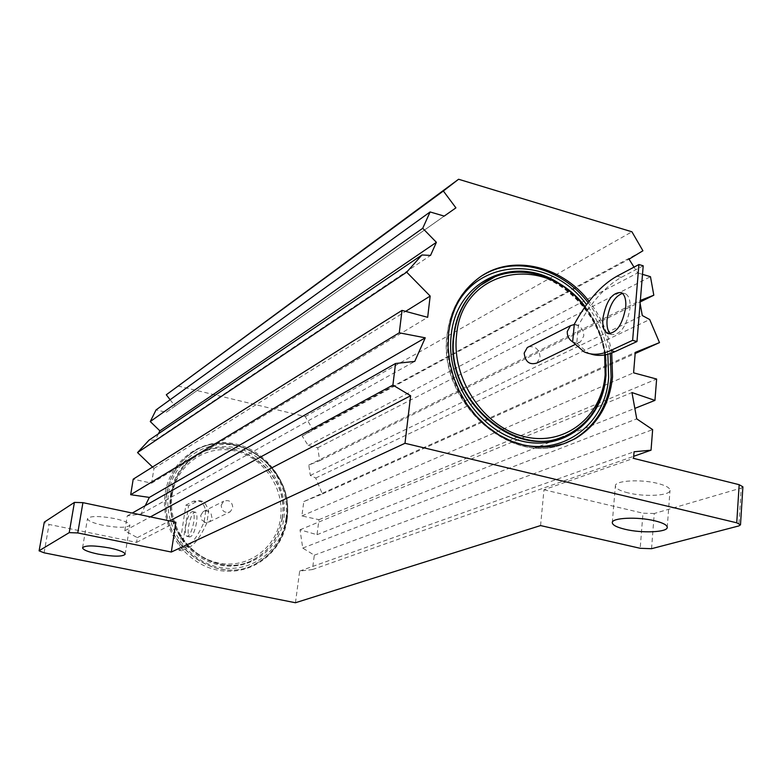 <?xml version="1.0" encoding="UTF-8"?>
<svg xmlns="http://www.w3.org/2000/svg" width="782" height="782" viewBox="0 0 782 782"><rect width="100%" height="100%" fill="white"/><g stroke="black" fill="none" stroke-linecap="round" stroke-linejoin="round"><path stroke-width="0.59" stroke-dasharray="3.91 2.93" d="M610.439 333.748L611.592 334.52C620.517 335.019 626.665 326.319 630.018 308.411C630.497 300.718 629.002 295.84 625.522 293.797L622.433 293.367M643.205 265.802L621.26 277.385C605.415 286.202 591.133 302.194 578.416 325.371L576.784 343.005L580.469 341.9L583.753 336.016C583.9 331.539 582.111 328.088 578.387 325.654L574.271 324.51M536.882 363.034L540.098 357.374C539.433 349.583 535.66 346.045 528.788 346.778M193.77 521.956C191.952 531.232 189.664 536.032 186.888 536.354C185.344 535.308 184.972 531.838 185.764 525.934C187.572 516.716 189.87 511.927 192.646 511.594C194.18 512.611 194.552 516.071 193.77 521.956M196.556 522.552C194.738 531.819 192.44 536.608 189.664 536.931C188.11 535.885 187.729 532.415 188.521 526.521C190.319 517.303 192.616 512.523 195.412 512.181C196.947 513.207 197.328 516.658 196.556 522.552M200.691 515.504L203.105 511.643L207.22 510.89L211.062 513.608L211.99 517.919L209.508 521.829L205.47 522.542L201.619 519.825L200.691 515.504M221.179 505.211L223.652 501.242C229.155 499.463 232.205 501.624 232.801 507.733L230.26 511.76C224.776 513.471 221.756 511.291 221.179 505.211M628.024 492.865C619.715 490.773 615.502 488.427 615.375 485.817C614.906 480.578 640.683 479.004 657.623 483.403C665.795 485.505 669.93 487.821 670.018 490.363C670.301 495.7 644.7 497.127 628.024 492.865M102.941 525.269C93.009 523.07 87.858 520.841 87.496 518.593C90.174 515.846 99.206 515.837 114.583 518.564C124.465 520.783 129.558 522.992 129.851 525.191C127.134 527.938 118.16 527.958 102.941 525.269M205.774 510.773L204.053 522.249C197.885 535.836 191.991 544.008 186.38 546.774L178.951 550.205L185.862 505.162L193.32 501.203L199.254 500.617C202.039 501.8 204.219 505.123 205.803 510.587L205.774 510.773M145.237 505.68L141.131 513.969L127.231 515.905L124.817 530.783L137.329 537.645L136.567 542.376L49.051 524.458L44.105 522.376M152.539 467.03L153.966 468.398L151.61 483.178L133.214 479.161M158.433 433.766L155.276 440.158L149.039 440.149M170.134 399.739L175.051 406.093L166.273 412.28L156.068 409.895M295.449 602.746L299.672 571.065L312.419 569.57L314.315 555.191L302.742 548.074L300.014 529.805L317.003 534.702L318.978 519.688L301.881 515.954L303.807 501.575L322.36 493.989L315.733 478.027L310.298 475.427L308.792 465.065L319.662 460.735L317.756 447.744L308.206 445.505L302.165 436.073L312.917 429.641L305.244 416.581L177.778 385.946M136.567 542.376L175.911 522.259M137.329 537.645L169.547 520.92M124.817 530.783L150.398 516.882M127.231 515.905L132.256 513.051M141.131 513.969L414.724 361.421M151.61 483.178L427.676 317.316M153.966 468.398L405.643 311.373M155.276 440.158L430.54 255.411M166.273 412.28L444.215 216.096M175.051 406.093L455.916 207.856M305.244 416.581L631.924 231.804M312.917 429.641L642.921 250.778M302.165 436.073L629.031 259.174M308.206 445.505L637.653 272.918L634.026 267.131M642.501 274.345L637.653 272.918M317.756 447.744L650.468 276.691M319.662 460.735L640.233 301.94M308.792 465.065L640.36 300.425M640.116 303.377L639.637 300.708M310.298 475.427L642.286 315.527M315.733 478.027L649.686 319.525M322.36 493.989L635.179 353.513M303.807 501.575L635.267 352.389M301.881 515.954L633.586 372.828M318.978 519.688L656.626 379.045M317.003 534.702L634.837 408.4M300.014 529.805L631.964 392.554M302.742 548.074L636.744 418.878M314.315 555.191L652.647 429.621M312.419 569.57L633.694 456.297M299.672 571.065L634.065 451.771M540.567 525.572L543.979 489.767L633.528 458.36M651.543 548.7L654.26 513.5L741.209 488.036L738.804 525.934M654.26 513.5L642.97 513.188L640.194 548.299M543.979 489.767L642.97 513.188M742.9 486.844L741.209 488.036M611.719 353.014C608.66 333.914 601.114 316.69 589.081 301.334M206.888 522.845C200.7 536.423 194.796 544.595 189.156 547.341L181.707 550.772L188.589 505.749L196.067 501.8L202.03 501.223C204.835 502.406 207.035 505.729 208.628 511.193L206.888 522.845L204.053 522.249M208.628 511.193L205.803 510.587M181.707 550.772L178.951 550.205M188.589 505.749L185.862 505.162M572.659 341.871L576.764 343.288L572.629 342.164M578.416 325.371L574.301 324.227M576.764 343.288L588.054 352.858L590.342 353.816M494.488 277.092C545.816 252.948 613.401 314.051 605.737 375.585C603.01 401.371 591.622 420.384 571.564 432.622L571.095 432.808C591.153 420.569 602.541 401.567 605.268 375.8C613.616 310.65 537.889 248.334 487 280.885C536.921 248.393 613.479 310.61 605.004 376.064C602.218 401.85 590.909 420.765 571.095 432.808L563.607 436.424M604.672 354.95C602.208 337.423 595.542 321.549 584.692 307.316M558.24 282.83C589.169 301.09 609.325 340.776 605.855 376.621L605.669 378.566M450.569 321.93L448.203 334.54C442.612 376.797 470.647 425.222 509.346 440.344M566.139 442.925C511.917 468.535 436.952 400.951 447.382 333.631C450.344 310.855 459.777 293.035 475.671 280.181L482.865 275.244M282.126 518.124C291.109 469.317 229.497 427.715 192.079 458.682C180.818 467.48 173.907 479.298 171.366 494.126C162.099 540.313 217.249 582.219 254.952 558.739C270.201 549.775 279.262 536.237 282.126 518.124M172.167 494.595C176.732 464.215 206.556 444.117 235.138 450.96C263.798 457.362 284.795 488.496 280.552 518.075C276.73 547.742 248.041 569.159 218.706 563.011C189.312 557.322 167.172 524.878 172.167 494.595M282.351 518.026C279.487 536.149 270.425 549.687 255.167 558.651C217.464 582.14 162.294 540.225 171.561 494.019C174.103 479.18 181.013 467.362 192.284 458.565C229.703 427.588 291.334 469.2 282.351 518.026M170.75 493.54C165.52 525.181 188.667 559.101 219.39 565.034C250.045 571.437 279.966 549.052 283.934 518.075C288.343 487.196 266.447 454.704 236.535 447.998C206.702 440.833 175.53 461.791 170.75 493.54M287.131 519.502C291.862 486.277 268.324 451.361 236.144 444.108C204.053 436.366 170.427 458.887 165.246 493.1C159.567 527.205 184.542 563.773 217.66 570.127C250.709 576.989 282.888 552.815 287.131 519.502M166.82 493.139C169.557 477.264 176.928 464.586 188.931 455.104C229.312 421.322 296.143 466.238 286.447 519.062C283.338 538.769 273.456 553.451 256.799 563.128C216.086 588.181 156.801 542.904 166.82 493.139M285.987 518.525C281.891 550.636 250.875 573.88 219.058 567.253C187.181 561.114 163.145 525.915 168.589 493.071C173.565 460.129 205.92 438.409 236.848 445.857C267.855 452.837 290.552 486.502 285.987 518.525M167.016 493.031C156.996 542.816 216.301 588.103 257.014 563.04C273.68 553.373 283.563 538.671 286.671 518.965C296.368 466.131 229.517 421.195 189.127 454.987C177.123 464.469 169.753 477.157 167.016 493.031M44.085 552.815L49.051 524.458M588.123 302.595C599.862 317.775 607.252 334.745 610.273 353.523M607.849 354.256C604.975 336.025 597.878 319.496 586.568 304.687M189.156 547.341L186.38 546.774M196.067 501.8L193.32 501.203M621.26 277.385L617.037 276.154M611.592 334.52L609.031 333.806M189.664 536.931L186.888 536.354M203.105 511.643L223.652 501.242M585.161 306.652C596.148 321.04 602.912 337.091 605.473 354.803M476.942 279.409L475.671 280.181C459.669 293.084 450.178 310.972 447.187 333.865C436.747 401.146 511.682 468.438 565.885 443.013M192.079 458.682C180.789 467.499 173.858 479.337 171.307 494.195C162.04 540.421 217.269 582.228 254.952 558.739L255.167 558.651C217.758 582.15 162.314 540.254 171.62 493.95C174.171 479.112 181.062 467.323 192.284 458.565L192.079 458.682M286.368 519.14C296.075 466.199 229.009 421.361 188.931 455.104L189.127 454.987C229.478 421.185 296.456 465.984 286.759 518.886C283.631 538.642 273.72 553.353 257.014 563.04L256.799 563.128C273.387 553.5 283.24 538.837 286.368 519.14M612.286 522.62L615.375 485.817M82.569 547.771L87.496 518.593M125.14 554.301L129.851 525.191M667.242 527.391L670.018 490.363M209.508 521.829L230.26 511.76M202.03 501.223L199.254 500.617M195.412 512.181L192.646 511.594M580.469 341.9L574.702 344.696M588.054 352.858L583.871 351.724M625.522 293.797L621.27 292.576"/><path stroke-width="1.17" d="M602.863 318.567C602.326 326.329 603.821 331.255 607.35 333.337C616.245 333.826 622.374 325.117 625.737 307.199C626.226 299.486 624.74 294.618 621.27 292.576C612.316 292.145 606.177 300.806 602.863 318.567M622.433 293.367C614.447 296.515 609.325 305.312 607.067 319.75C606.578 326.475 607.692 331.138 610.439 333.748M528.788 346.778L527.312 347.521L524.175 353.112C525.299 361.9 529.531 365.204 536.882 363.034L574.702 344.696M574.271 324.51L570.479 325.674L567.273 331.48C567.116 335.967 568.915 339.437 572.659 341.871L583.871 351.724C591.671 355.439 600.576 355.038 610.595 350.532L632.628 340.336L638.923 264.531L617.037 276.154C601.241 285 586.999 301.031 574.301 324.227L572.659 341.871M589.081 301.334C560.655 264.316 508.965 253.3 476.942 279.409C461.028 292.273 451.595 310.112 448.633 332.917L448.086 347.482L449.709 362.31L453.472 376.992L459.288 391.127L466.981 404.333L476.355 416.259L487.157 426.581L499.072 435.017L511.79 441.38L524.957 445.486L538.231 447.265L551.261 446.678L563.705 443.785L575.259 438.673C597.174 425.447 609.598 404.793 612.541 376.738L611.719 353.014M625.043 529.287C616.685 527.264 612.433 525.045 612.286 522.62C611.778 517.752 637.682 516.55 654.739 520.792C662.97 522.826 667.144 525.025 667.242 527.391C667.554 532.337 641.827 533.412 625.043 529.287M98.151 554.106C88.151 551.975 82.96 549.854 82.569 547.771C85.218 545.25 94.28 545.328 109.734 548.006C119.685 550.166 124.817 552.258 125.14 554.301C122.442 556.823 113.449 556.755 98.151 554.106M39.1 550.841L44.291 522.132L39.1 550.841L44.085 552.815L295.449 602.746L540.567 525.572L640.194 548.299L651.543 548.7L738.804 525.934L740.495 524.839L736.742 522.806L739.176 484.693L633.528 458.36L634.065 451.771L651.035 450.188L652.647 429.621L636.744 418.878L631.964 392.554L654.945 400.404L656.626 379.045L633.586 372.828L635.267 352.389L659.49 342.604L649.686 319.525L642.286 315.527L640.116 303.377M405.643 311.373L430.168 296.065L427.676 317.316L402.016 310.395L133.214 479.161L130.682 494.703L149.342 497.411L145.237 505.68M634.026 267.131L629.031 259.174L642.921 250.778L631.924 231.804L458.584 179.254L166.302 394.773L443.355 191.013L455.916 207.856L444.215 216.096L430.1 211.951L156.068 409.895L150.271 421.557L159.88 430.853L436.385 242.322L430.54 255.411L421.948 254.971L149.039 440.149L137.534 452.583L152.539 467.03M159.88 430.853L158.433 433.766M166.302 394.773L170.134 399.739M39.286 550.616L69.227 532.63L74.407 502.406L82.921 502.65L77.77 532.943L69.227 532.63M44.291 522.132L74.407 502.406M169.547 520.92L410.638 395.741L404.988 443.286L171.307 552.043L175.911 522.259L82.921 502.65M150.398 516.882L392.896 385.086L410.638 395.741M132.256 513.051L395.536 363.493L392.896 385.086M149.342 497.411L425.261 337.824L414.724 361.421L395.536 363.493M130.682 494.703L399.279 332.809L425.261 337.824M402.016 310.395L399.279 332.809M137.534 452.583L406.689 272.175L430.168 296.065M421.948 254.971L406.689 272.175M150.271 421.557L422.71 228.295L436.385 242.322M430.1 211.951L422.71 228.295M458.584 179.254L443.355 191.013M640.233 301.94L653.811 295.215L650.468 276.691L642.501 274.345M640.36 300.425L653.811 295.215M635.179 353.513L659.49 342.604M634.837 408.4L654.945 400.404M633.694 456.297L651.035 450.188M739.176 484.693L742.9 486.844L740.495 524.839M171.307 552.043L77.77 532.943M404.988 443.286L736.742 522.806M590.342 353.816C597.653 356.475 605.825 355.761 614.877 351.695L636.968 341.548L632.628 340.336M636.968 341.548L643.205 265.802L638.923 264.531M605.473 354.803L606.011 375.321C603.245 401.264 591.759 420.364 571.564 432.622C522.024 465.026 443.726 401.508 454.098 335.077C456.835 313.797 465.671 297.189 480.588 285.254L494.488 277.092M584.692 307.316C546.032 252.576 461.996 267.962 456.58 335.038C451.263 378.615 483.559 427.001 524.057 436.561C564.487 446.766 601.857 417.05 605.151 374.764L604.672 354.95M585.161 306.652C558.944 271.618 510.519 261.12 480.588 285.254L487.01 280.875L480.158 285.508C465.251 297.443 456.424 314.041 453.677 335.312C444.098 397.579 513.363 460.07 563.607 436.424M605.669 378.566C601.329 421.967 562.268 451.82 520.529 440.784C478.721 430.403 445.662 380.345 451.194 335.341C456.072 280.718 514.175 254.209 558.24 282.83M509.346 440.344C556.256 460.911 605.679 427.695 608.631 377.364L607.849 354.256M610.273 353.523L611.113 377.364C608.171 405.389 595.757 426.004 573.851 439.22L566.139 442.925M482.865 275.244C515.23 255.313 561.828 268.148 588.123 302.595M586.568 304.687C547.977 250.582 465.329 258.451 450.569 321.93M614.877 351.695L610.595 350.532M609.031 333.806L607.35 333.337M570.479 325.674L527.312 347.521M565.885 443.013L575.259 438.673"/></g></svg>
